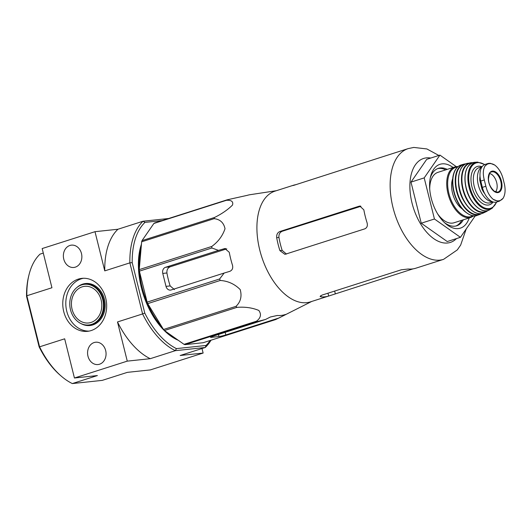<?xml version="1.0" encoding="UTF-8"?>
<svg xmlns="http://www.w3.org/2000/svg" width="531" height="531" viewBox="0 0 531 531"><rect width="100%" height="100%" fill="white"/><g stroke="black" fill="none" stroke-linecap="round" stroke-linejoin="round"><path stroke-width="0.8" d="M296.106 184.635A58.131 32.63 72.3 0 0 293.304 185.292L274.985 191.14A58.131 32.63 72.3 0 0 259.812 250.24A58.131 32.63 72.3 0 0 303.062 302.716A58.131 32.63 72.3 0 0 310.35 301.893L328.662 296.046A58.131 32.63 72.3 0 0 328.682 296.039L413.025 268.872M227.162 199.815L154.66 222.967A64.994 36.486 72.3 0 0 153.877 223.465L142.016 240.636A64.994 36.486 72.3 0 0 141.644 241.811L139.255 269.609A64.994 36.486 72.3 0 0 139.394 271.149L147.12 302.132A64.994 36.486 72.3 0 0 147.731 303.619L163.502 329.485A64.994 36.486 72.3 0 0 164.424 330.521L184.018 344.334A64.994 36.486 72.3 0 0 185 344.646L203.161 342.714L275.655 319.562L283.713 315.567C285.877 314.518 286.255 314.226 284.848 314.677A62.558 35.112 -107.7 0 1 277.262 315.487L270.438 316.98L265.513 319.456L257.502 321.501A64.994 36.486 72.3 0 1 256.513 321.189C260.807 317.91 261.577 314.325 258.816 310.443C252.338 307.741 245.037 306.719 236.926 307.369A64.994 36.486 72.3 0 1 236.003 306.334C240.656 301.913 242.056 296.325 240.211 289.581C234.636 284.019 227.972 280.979 220.232 280.468A64.994 36.486 72.3 0 1 219.615 278.981L224.155 273.04L229.777 271.348C232.286 270.272 233.189 268.235 232.485 265.228A62.558 35.112 -107.7 0 1 229.259 252.285L224.865 248.548L218.506 250.386L211.889 247.997A64.994 36.486 72.3 0 1 211.75 246.464C218.135 241.857 222.555 235.95 225.018 228.742C223.757 222.721 220.133 219.356 214.139 218.659A64.994 36.486 72.3 0 1 214.511 217.484C221.792 213.887 227.792 209.752 232.505 205.066C233.494 201.574 231.45 199.988 226.379 200.32A64.994 36.486 72.3 0 1 227.162 199.815L247.307 195.335A62.558 35.112 -107.7 0 1 250.101 194.698L276.372 190.702M285.698 314.478L284.848 314.677M265.513 319.456L212.539 336.375A5.025 0.478 166 0 0 210.508 337.285A5.025 0.478 166 0 0 211.418 337.338L219.004 336.528A5.025 0.478 166 0 0 225.814 334.961L278.788 318.042M218.506 250.386L165.526 267.299A5.025 4.129 -96.1 0 0 162.771 273.419L166.92 272.98C166.668 269.94 167.756 267.883 170.185 266.801L226.777 248.853M174.44 289.607L170.152 285.924A56.06 31.468 72.3 0 1 166.92 272.98M162.771 273.419L166.004 286.362A5.025 4.129 -96.1 0 0 170.497 290.099A5.025 4.129 -96.1 0 0 171.174 289.953L224.155 273.04M153.877 223.465L226.379 200.32M142.016 240.636L214.511 217.484M141.644 241.811L214.139 218.659M139.255 269.609L211.75 246.464M139.394 271.149L211.889 247.997M147.12 302.132L219.615 278.981M147.731 303.619L220.232 280.468M163.502 329.485L236.003 306.334M164.424 330.521L236.926 307.369M184.018 344.334L256.513 321.189M185 344.646L257.502 321.501M82.179 286.846A18.426 15.147 -96.1 0 0 71.765 307.774A18.426 15.147 -96.1 0 0 88.571 322.967A18.426 15.147 -96.1 0 0 101.68 303.042A18.426 15.147 -96.1 0 0 84.661 286.322A18.426 15.147 -96.1 0 0 82.179 286.846M43.296 253.081L40.044 254.123A72.03 40.436 72.3 0 0 28.92 275.164L28.581 276.565A70.358 39.493 72.3 0 0 26.55 296.391L39.128 346.836A70.358 39.493 72.3 0 0 60.03 375.072L61.118 376.014A72.03 40.436 72.3 0 0 72.316 383.568L97.412 375.556L74.44 378.006L127.267 361.133L117.497 321.945L142.593 313.934L129.863 262.865L104.766 270.876L94.996 231.689L117.962 229.239L143.058 221.228L168.652 218.5M202.006 348.522L203.134 353.049L180.168 355.498L205.258 347.486L205.995 345.469L176.431 348.615A70.358 39.493 -107.7 0 1 144.784 313.098L132.206 262.653A70.358 39.493 -107.7 0 1 144.963 222.403L162.161 220.571M72.316 383.568L102.244 380.382L127.334 372.364L150.306 369.921L203.134 353.049M176.431 348.615L175.33 350.672L205.258 347.486A72.03 40.436 -107.7 0 0 210.993 340.212M144.784 313.098L142.593 313.934A72.03 40.436 -107.7 0 0 175.33 350.672L150.24 358.69L127.267 361.133M78.303 279.12A26.636 21.897 -96.1 0 0 63.255 309.374A26.636 21.897 -96.1 0 0 87.542 331.331A26.636 21.897 -96.1 0 0 106.492 302.524A26.636 21.897 -96.1 0 0 81.893 278.363A26.636 21.897 -96.1 0 0 78.303 279.12M69.913 245.461A11.224 9.226 -96.1 0 0 63.587 258.292A11.224 9.226 -96.1 0 0 73.935 267.451A11.224 9.226 -96.1 0 0 81.794 255.325A11.224 9.226 -96.1 0 0 71.559 245.13A11.224 9.226 -96.1 0 0 69.913 245.461M94.12 342.548A11.224 9.226 -96.1 0 0 87.794 355.378A11.224 9.226 -96.1 0 0 98.142 364.531A11.224 9.226 -96.1 0 0 105.994 352.411A11.224 9.226 -96.1 0 0 95.766 342.216A11.224 9.226 -96.1 0 0 94.12 342.548M39.128 346.836L39.579 346.829L26.842 295.76L51.938 287.749L42.168 248.554L94.996 231.689M61.118 376.014A72.03 40.436 72.3 0 1 39.579 346.829L64.669 338.811L74.44 378.006M210.21 340.464A70.358 39.493 -107.7 0 1 205.995 345.469M178.224 340.252A60.308 33.851 -107.7 0 1 141.438 244.207M132.206 262.653L129.863 262.865A72.03 40.436 -107.7 0 1 143.058 221.228L144.963 222.403M104.766 270.876A72.03 40.436 -107.7 0 1 117.962 229.239M150.24 358.69A72.03 40.436 -107.7 0 1 117.497 321.945M28.92 275.164A72.03 40.436 72.3 0 0 26.842 295.76L26.55 296.391M81.694 284.901A20.437 16.8 -96.1 0 0 70.145 308.119A20.437 16.8 -96.1 0 0 88.783 324.965A20.437 16.8 -96.1 0 0 103.326 302.862A20.437 16.8 -96.1 0 0 84.449 284.324A20.437 16.8 -96.1 0 0 81.694 284.901M83.42 278.264A26.636 21.897 -96.1 0 0 81.336 278.795A26.636 21.897 -96.1 0 0 66.143 308.133A26.636 21.897 -96.1 0 0 89.055 331.105M141.153 247.526A60.308 33.851 72.3 0 0 139.308 268.998M139.48 271.5A60.308 33.851 72.3 0 0 161.948 326.93M168.354 333.289A60.308 33.851 72.3 0 0 175.243 338.147M453.116 167.497A33.506 18.804 72.3 0 0 442.117 163.86A33.506 18.804 72.3 0 0 430.548 176.644A33.506 18.804 72.3 0 0 445.522 223.551A33.506 18.804 72.3 0 0 469.218 217.929M475.325 215.772L460.437 237.324L434.444 218.998L424.196 177.892L439.933 155.112L456.235 166.608M439.933 155.112L426.732 159.333L410.994 182.106L424.196 177.892M434.444 218.998L421.242 223.212L410.994 182.106M460.437 237.324L447.228 241.539L421.242 223.212M293.304 185.292A58.131 32.63 72.3 0 0 293.285 185.299L292.468 185.638M293.331 185.485L380.448 157.468A58.131 32.63 -107.7 0 1 380.468 157.461L408.2 148.607A58.131 32.63 72.3 0 0 394.805 213.907A58.131 32.63 72.3 0 0 443.564 259.354L457.304 249.902L460.656 245.083L466.211 228.967M415.846 268.201A58.131 32.63 -107.7 0 1 415.833 268.208A58.131 32.63 -107.7 0 1 408.259 269.011L401.263 269.801L322.018 295.103L320.087 296.411L321.096 296.849A58.131 32.63 72.3 0 0 328.662 296.046M359.135 206.207L279.89 231.509C277.487 232.585 276.419 234.642 276.684 237.682A58.131 32.63 72.3 0 0 279.91 250.625L284.855 254.309L285.539 254.163L364.784 228.861C367.06 227.806 367.824 225.781 367.08 222.794A58.131 32.63 -107.7 0 1 363.848 209.845L359.806 206.068L359.135 206.207L360.449 206.068M286.468 254.064L282.16 250.386A54.182 30.413 72.3 0 1 278.934 237.437C278.689 234.403 279.784 232.346 282.213 231.264L360.921 206.293M445.675 169.874A30.154 16.926 72.3 0 0 438.739 168.433A30.154 16.926 72.3 0 0 437.61 168.619M455.93 226A30.154 16.926 72.3 0 0 461.771 220.305M447.215 169.382A30.154 16.926 72.3 0 0 440.285 167.935A30.154 16.926 72.3 0 0 438.374 168.34A30.154 16.926 72.3 0 0 430.229 178.111M444.414 222.542A30.154 16.926 72.3 0 0 456.713 225.788A30.154 16.926 72.3 0 0 463.317 219.807M484.292 179.949L485.865 186.255C487.259 192.063 489.721 196.43 493.253 199.371L498.37 201.362L499.512 201.11L503.069 198.322C505.167 194.797 505.625 190.118 504.45 184.277L502.877 177.965C501.164 172.263 498.47 167.969 494.779 165.081L490.325 163.309L488.885 163.336L487.956 163.521L484.969 166.123C483.018 169.595 482.792 174.201 484.292 179.949L480.781 181.064L482.354 187.377A16.415 9.213 72.3 0 0 496.644 202.026L499.512 201.11M487.956 163.521L485.082 164.437A16.415 9.213 72.3 0 0 480.781 181.064M480.522 179.916L479.785 180.148A14.609 8.197 -107.7 0 1 480.017 176.173M484.81 193.815A14.609 8.197 -107.7 0 1 482.075 189.328A1.673 0.943 72.3 0 1 481.896 188.81L479.865 180.679A1.673 0.943 72.3 0 1 479.785 180.148M481.989 166.867A18.426 10.341 72.3 0 0 478.73 186.5A18.426 10.341 72.3 0 0 492.449 201.74M456.62 166.561A26.47 14.855 72.3 0 0 454.948 166.913L437.949 172.343A26.47 14.855 72.3 0 0 429.718 189.063M437.65 213.913A26.47 14.855 72.3 0 0 454.051 222.768L471.05 217.345L473.911 215.812M452.671 178.847A19.435 10.905 72.3 0 0 462.275 208.942M495.476 191.857A10.049 5.642 72.3 0 0 496.372 181.476A10.049 5.642 72.3 0 0 489.622 173.524M211.418 337.338L211.292 336.813M219.004 336.528L218.493 334.47M225.814 334.961L225.157 332.346M283.713 315.567L283.581 315.016M165.526 267.299L170.185 266.801M224.128 248.694L225.562 248.541M166.004 286.362L170.152 285.924M88.783 324.965L89.54 324.886A20.437 16.8 -96.1 0 0 104.083 302.783A20.437 16.8 -96.1 0 0 85.206 284.244L84.449 284.324M80.938 323.552A21.107 17.35 -96.1 0 0 105.131 306.513A21.107 17.35 -96.1 0 0 82.67 284.138A21.107 17.35 -96.1 0 0 77.081 287.357M430.754 158.046A44.06 24.731 72.3 0 0 426.366 157.88A44.06 24.731 72.3 0 0 414.645 211.504A44.06 24.731 72.3 0 0 456.474 238.592M328.682 296.039L327.972 293.205M321.096 296.849L320.79 295.614M335.293 293.689L334.643 291.074M279.91 250.625L282.16 250.386M279.89 231.509L282.213 231.264M276.684 237.682L278.934 237.437M485.865 186.255L482.354 187.377M458.167 166.502L454.948 166.913A26.47 14.855 72.3 0 0 448.841 196.649A26.47 14.855 72.3 0 0 471.05 217.345M457.556 167.019A25.8 14.483 72.3 0 0 457.31 167.039A25.8 14.483 72.3 0 0 449.797 196.57A25.8 14.483 72.3 0 0 473.114 215.745M477.203 215.374C473.937 216.993 469.57 215.493 464.107 210.887C459.939 206.778 456.773 201.368 454.596 194.658C452.525 187.921 452.02 181.695 453.076 175.973C454.324 170.033 456.999 166.362 461.1 164.955A26.464 14.855 72.3 0 0 454.928 194.704A26.464 14.855 72.3 0 0 477.203 215.374L479.905 214.418A26.384 14.808 72.3 0 0 481.617 213.535L479.905 214.418A26.384 14.808 72.3 0 1 457.35 193.934A26.384 14.808 72.3 0 1 463.862 164.165L465.78 163.887M465.767 163.893A26.384 14.808 72.3 0 0 465.103 163.94A26.384 14.808 72.3 0 0 463.862 164.165L461.1 164.955M465.11 164.225A26.052 14.622 72.3 0 0 457.782 193.795A26.052 14.622 72.3 0 0 480.894 213.648M458.525 182.77A21.439 12.034 72.3 0 0 464.778 202.351M459.72 171.772A25.773 14.47 72.3 0 0 472.125 210.621M483.449 212.951C476.141 216.655 465.129 207.282 460.755 193.642C455.764 179.631 459.169 164.537 467.592 163.309A26.112 14.656 72.3 0 0 460.682 192.866A26.112 14.656 72.3 0 0 483.449 212.951L486.336 211.577A25.727 14.443 72.3 0 0 487.969 210.495M472.703 162.692A25.727 14.443 72.3 0 0 471.097 162.712A25.727 14.443 72.3 0 0 470.751 162.758A25.727 14.443 72.3 0 0 463.536 191.956A25.727 14.443 72.3 0 0 486.336 211.577L487.982 210.495M472.105 162.911A25.395 14.257 72.3 0 0 471.409 162.957A25.395 14.257 72.3 0 0 464.134 192.408A25.395 14.257 72.3 0 0 487.352 210.661M466.537 169.409A24.758 13.899 72.3 0 0 479.048 208.59M474.435 162.313A25.09 14.085 72.3 0 0 467.101 190.948A25.09 14.085 72.3 0 0 489.721 209.725C482.048 214.869 469.391 203.181 466.012 187.821C463.311 173.113 466.112 164.617 474.429 162.313L474.575 162.3A25.09 14.085 72.3 0 0 474.435 162.313M474.429 162.313L477.548 162.101A24.459 13.726 72.3 0 0 477.03 162.141A24.459 13.726 72.3 0 0 469.981 190.37A24.459 13.726 72.3 0 0 492.257 208.165L496.777 201.979M484.564 164.637A23.802 13.361 72.3 0 0 477.601 162.645A23.802 13.361 72.3 0 0 472.716 195.016A23.802 13.361 72.3 0 0 496.492 202.072M482.029 166.707A20.105 11.284 72.3 0 0 478.491 166.216A20.105 11.284 72.3 0 0 473.546 191.718A20.105 11.284 72.3 0 0 493.126 201.979M482.121 166.681L479.048 167.657A18.426 10.341 72.3 0 0 474.8 188.359A18.426 10.341 72.3 0 0 490.259 202.769L492.927 201.913M482.838 189.089L482.075 189.328M482.679 188.558L481.896 188.81M480.635 180.434L479.865 180.679M494.779 165.081A19.269 10.812 72.3 0 0 484.969 166.123M492.463 171.095A11.144 6.259 72.3 0 0 488.387 180.029A11.144 6.259 72.3 0 0 494.706 191.777A11.144 6.259 72.3 0 0 501.908 183.699A11.144 6.259 72.3 0 0 492.463 171.095M493.253 199.371A19.269 10.812 72.3 0 0 503.069 198.322M492.257 171.779A10.56 5.927 72.3 0 0 491.195 172.071C490.086 171.639 489.177 173.909 488.467 178.867C488.527 183.626 490.518 187.775 494.427 191.299L497.6 192.136A10.56 5.927 72.3 0 0 500.72 181.117A10.56 5.927 72.3 0 0 492.257 171.779M311.73 301.449L278.018 318.447M408.2 148.607L413.782 147.432L426.884 148.945L438.858 155.464M415.833 268.208L443.564 259.354M467.592 163.309L472.716 162.685M489.721 209.725L492.257 208.165M484.823 164.524L477.548 162.101M488.493 163.389L490.325 163.309"/></g></svg>
